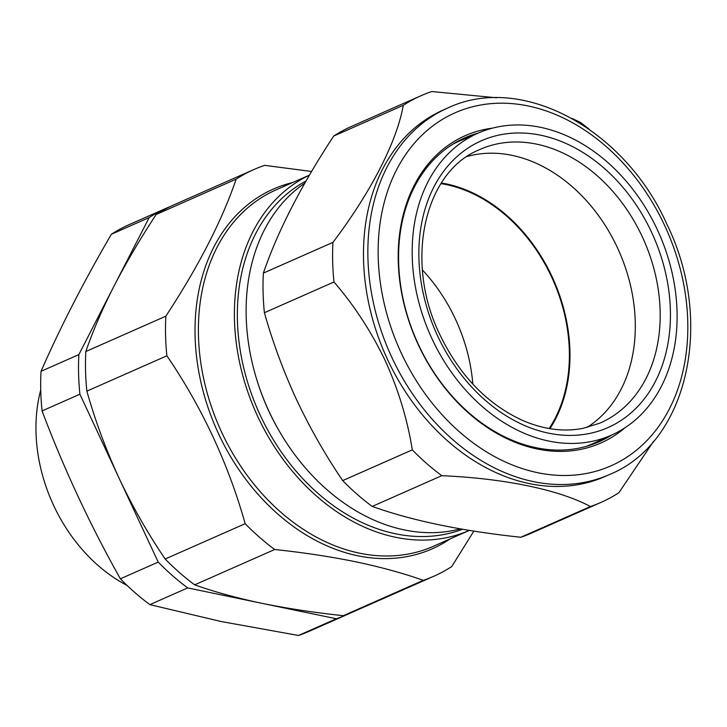 <?xml version="1.0" encoding="UTF-8"?>
<svg xmlns="http://www.w3.org/2000/svg" width="727" height="727" viewBox="0 0 727 727"><rect width="100%" height="100%" fill="white"/><g stroke="black" fill="none" stroke-linecap="round" stroke-linejoin="round"><path stroke-width="1.09" d="M350.296 613.07A222.362 168.582 -113.8 0 1 346.843 614.66L309.002 631.381A222.362 168.582 -113.8 0 1 298.497 635.471L220.953 621.485L149.871 604.637A222.362 168.582 -113.8 0 1 120.382 578.81C90.003 524.74 63.894 468.779 42.075 410.928A222.362 168.582 -113.8 0 1 41.03 371.306C60.196 327.523 83.641 281.84 111.358 234.267A222.362 168.582 -113.8 0 1 129.306 224.57L167.137 207.849A222.362 168.582 -113.8 0 1 170.645 206.368M441.389 183.004A149.589 113.412 -113.8 0 1 479.647 196.381A149.589 113.412 -113.8 0 1 549.903 428.676M421.215 95.619L351.632 126.362A222.362 168.582 66.2 0 0 333.684 136.058C301.178 185.549 277.741 231.231 263.365 273.098A222.362 168.582 66.2 0 0 264.401 312.719C272.807 342.462 283.539 371.47 296.589 399.741C309.966 428.076 325.332 455.029 342.708 480.602A222.362 168.582 66.2 0 0 372.197 506.428C412.264 520.714 461.809 530.992 520.832 537.262A222.362 168.582 66.2 0 0 531.328 533.173L600.911 502.43A222.362 168.582 -113.8 0 1 590.406 506.528C559.427 489.853 504.702 478.421 441.78 475.685A222.362 168.582 -113.8 0 1 412.291 449.868C407.474 419.579 398.441 389.826 385.192 360.601C371.233 331.539 354.158 305.331 333.984 281.985A222.362 168.582 -113.8 0 1 332.948 242.364C370.852 192.273 396.915 141.665 403.267 105.324A222.362 168.582 -113.8 0 1 421.215 95.619A222.362 168.582 -113.8 0 1 431.72 91.529L496.614 97.791M624.929 427.812A167.973 127.343 -113.8 0 1 418.379 344.934A167.973 127.343 -113.8 0 1 492.542 128.125M478.166 133.096A166.129 125.944 66.2 0 0 464.762 137.857A166.129 125.944 66.2 0 0 418.543 344.807A166.129 125.944 66.2 0 0 599.021 441.789A166.129 125.944 66.2 0 0 611.561 435.1M609.544 474.513L605.155 476.449A200.316 151.861 -113.8 0 1 387.546 359.511A200.316 151.861 -113.8 0 1 443.279 109.986L447.659 108.05A200.316 151.861 -113.8 0 0 391.926 357.575A200.316 151.861 -113.8 0 0 609.544 474.513C688.069 442.698 714.686 321.47 666.923 224.316C624.593 128.879 521.386 72.918 447.659 108.05M653.628 441.234L618.859 492.733A222.362 168.582 -113.8 0 1 600.911 502.43M461.409 139.42A166.129 125.944 -113.8 0 1 470.669 136.285M591.269 441.516A165.065 125.144 -113.8 0 1 424.695 321.134A165.065 125.144 -113.8 0 1 479.111 132.696A165.065 125.144 -113.8 0 1 498.013 126.871A165.065 125.144 -113.8 0 1 664.015 245.69A165.065 125.144 -113.8 0 1 612.497 434.664A165.065 125.144 -113.8 0 1 591.269 441.516M452.63 144.3A165.356 125.362 -113.8 0 1 459.482 141.056L479.111 132.696M467.207 156.45A149.044 112.994 -113.8 0 1 473.604 154.933A149.044 112.994 -113.8 0 1 620.758 255.277A149.044 112.994 -113.8 0 1 586.925 427.467M460.327 528.883A191.128 144.891 -113.8 0 1 404.257 529.91A191.128 144.891 -113.8 0 1 255.304 374.696A191.128 144.891 -113.8 0 1 304.831 183.159M462.481 529.256A191.128 144.891 -113.8 0 1 395.488 533.782A191.128 144.891 -113.8 0 1 244.545 371.206A191.128 144.891 -113.8 0 1 306.076 180.978M309.466 175.116L276.015 189.892A194.8 147.681 66.2 0 0 204.432 382.138A194.8 147.681 66.2 0 0 359.574 553.183A194.8 147.681 66.2 0 0 433.437 546.277L469.369 530.401A194.8 147.681 -113.8 0 1 395.579 537.28A194.8 147.681 -113.8 0 1 240.864 368.035A194.8 147.681 -113.8 0 1 309.438 175.171M311.61 171.49L264.619 165.338A222.362 168.582 66.2 0 0 254.114 169.436A222.362 168.582 66.2 0 0 236.166 179.133C222.053 220.499 198.616 266.182 165.847 316.172A222.362 168.582 66.2 0 0 166.883 355.794C202.042 407.384 228.142 463.344 245.19 523.676A222.362 168.582 66.2 0 0 274.679 549.503C303.777 552.593 330.867 556.709 355.957 561.844C380.975 567.124 403.43 573.285 423.314 580.337A222.362 168.582 66.2 0 0 433.819 576.247A222.362 168.582 66.2 0 0 451.758 566.542L473.84 531.119M440.98 183.64A148.853 112.849 -113.8 0 1 446.224 184.594A148.853 112.849 -113.8 0 1 554.456 283.439A148.853 112.849 -113.8 0 1 549.158 428.548M236.166 179.133L156.16 214.483A222.362 168.582 -113.8 0 1 174.107 204.778L254.114 169.436M165.847 316.172L85.831 351.523C92.902 330.921 102.298 309.111 114.03 286.075C126.025 262.892 140.066 239.029 156.16 214.483M166.883 355.794L86.867 391.144A222.362 168.582 -113.8 0 1 85.831 351.523M245.19 523.676L165.183 559.018C147.735 533.336 132.369 506.383 119.064 478.157C105.969 449.768 95.237 420.76 86.867 391.144M274.679 549.503L194.663 584.844A222.362 168.582 -113.8 0 1 165.183 559.018M423.314 580.337L343.298 615.687C314.391 612.616 287.301 608.499 262.02 603.337C237.147 598.112 214.701 591.942 194.663 584.844M433.819 576.247L353.804 611.589A222.362 168.582 -113.8 0 1 343.298 615.687M472.832 384.11A148.853 112.849 66.2 0 0 422.423 269.99M279.413 431.329A182.731 138.539 -113.8 0 1 257.258 381.166M612.497 434.664L593.105 443.552A165.356 125.362 -113.8 0 1 586.089 446.423M604.164 438.49A166.129 125.944 -113.8 0 1 595.613 443.225M263.365 273.098L332.948 242.364M264.401 312.719L333.984 281.985M333.684 136.058L403.267 105.324M571.967 118.419L580.346 122.363A222.362 168.582 -113.8 0 1 589.224 129.279M520.832 537.262L590.406 506.528M372.197 506.428L441.78 475.685M342.708 480.602L412.291 449.868M346.843 614.66A222.362 168.582 -113.8 0 1 336.337 618.759L187.702 587.916A222.362 168.582 -113.8 0 1 158.213 562.098L79.906 394.216A222.362 168.582 -113.8 0 1 78.87 354.594L149.199 217.555A222.362 168.582 -113.8 0 1 167.137 207.849M336.337 618.759L298.497 635.471M149.199 217.555L111.358 234.267M78.87 354.594L41.03 371.306M79.906 394.216L42.075 410.928M158.213 562.098L120.382 578.81M187.702 587.916L149.871 604.637M40.739 389.963A147.018 111.458 66.2 0 0 127.098 585.453M401.331 353.204A192.964 146.291 66.2 0 0 614.542 464.19A192.964 146.291 66.2 0 0 664.642 225.488A192.964 146.291 66.2 0 0 451.431 114.493A192.964 146.291 66.2 0 0 401.331 353.204M478.884 149.926A149.408 113.267 -113.8 0 1 498.095 143.719A149.408 113.267 -113.8 0 1 648.866 252.678A149.408 113.267 -113.8 0 1 599.611 423.232L583.109 428.321C563.425 432.147 543.005 429.403 521.841 420.097C486.517 403.54 459.073 374.805 439.499 333.893C404.121 260.784 424.468 172.135 478.884 149.926M588.925 433.592A156.75 118.837 -113.8 0 1 426.885 307.576A156.75 118.837 -113.8 0 1 500.367 134.795A156.75 118.837 -113.8 0 1 662.406 260.82A156.75 118.837 -113.8 0 1 588.925 433.592M450.14 538.898A196.635 149.071 -113.8 0 1 357.72 555.764A196.635 149.071 -113.8 0 1 198.498 370.143A196.635 149.071 -113.8 0 1 292.717 182.522"/></g></svg>

